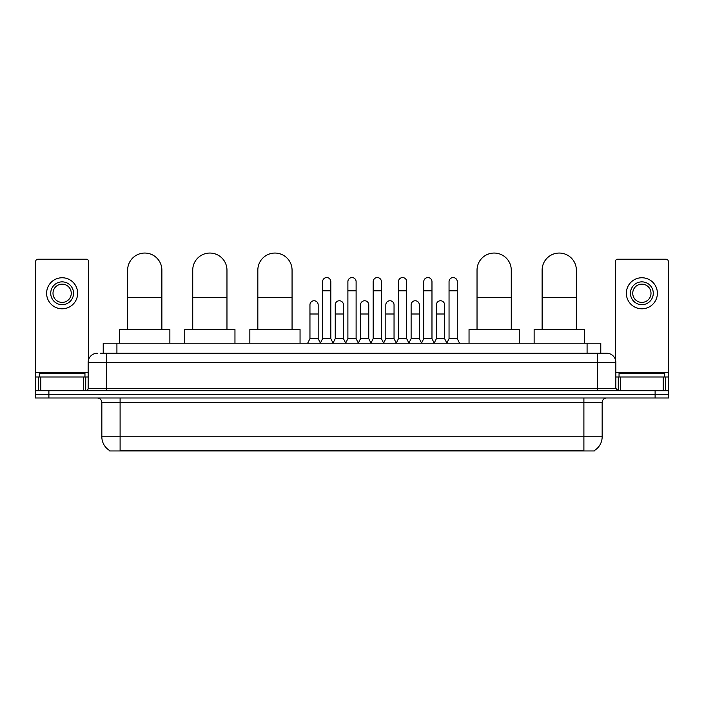 <?xml version="1.0" encoding="UTF-8"?>
<svg xmlns="http://www.w3.org/2000/svg" width="704" height="704" viewBox="0 0 704 704"><rect width="100%" height="100%" fill="white"/><g stroke="black" fill="none" stroke-linecap="round" stroke-linejoin="round"><path stroke-width="1.06" d="M103.224 353.258L103.224 343.209L600.776 343.209L600.776 353.258M594.396 450.498L594.396 450.947L109.604 450.947L109.604 450.498M109.745 450.578A15.981 15.981 0 0 1 101.842 436.788L120.102 436.788L120.102 450.578L583.898 450.578L583.898 436.788L602.158 436.788L602.158 402.556A4.567 4.567 0 0 1 606.716 397.989M101.842 436.788L101.842 402.556C101.578 399.784 100.056 398.262 97.284 397.989M594.255 450.578A15.981 15.981 0 0 0 602.158 436.788M48.893 390.685L668.8 390.685L668.8 394.337L35.2 394.337L35.2 397.989L48.893 397.989L48.893 394.337L35.2 394.337L35.2 390.685L48.893 390.685L48.893 394.337L668.8 394.337L668.8 397.989L48.893 397.989M100.69 353.258L606.716 353.258A9.126 9.126 0 0 1 615.85 362.384L615.85 388.406L618.13 390.685M100.478 353.258L106.41 353.258L106.41 362.384L88.15 362.384L88.15 388.406A2.279 2.279 0 0 1 85.87 390.685M97.284 353.258A9.126 9.126 0 0 0 88.15 362.384M615.85 362.384L597.59 362.384L597.59 353.258L606.716 353.258M84.955 376.992L84.955 373.34L39.31 373.34L39.31 376.992M83.477 390.685L83.477 376.992L40.788 376.992L40.788 390.685M88.607 359.533L88.607 261.501A2.279 2.279 0 0 0 86.328 259.222L37.937 259.222A2.279 2.279 0 0 0 35.658 261.501L35.658 376.992L40.788 376.992M83.477 376.992L88.15 376.992M35.658 390.685L35.658 376.992M62.137 281.864A11.414 11.414 0 0 0 50.723 293.278A11.414 11.414 0 0 0 62.137 304.682A11.414 11.414 0 0 0 73.542 293.278A11.414 11.414 0 0 0 62.137 281.864M62.137 284.143A9.126 9.126 0 0 0 53.002 293.278A9.126 9.126 0 0 0 62.137 302.403A9.126 9.126 0 0 0 71.262 293.278A9.126 9.126 0 0 0 62.137 284.143M62.137 308.792A15.523 15.523 0 0 0 77.651 293.278A15.523 15.523 0 0 0 62.137 277.754A15.523 15.523 0 0 0 46.614 293.278A15.523 15.523 0 0 0 62.137 308.792M664.69 376.992L664.69 373.34L619.045 373.34L619.045 376.992M127.635 329.516L127.635 270.178A17.116 17.116 0 0 1 144.76 253.053A17.116 17.116 0 0 1 161.876 270.178A17.116 17.116 0 0 0 144.76 253.053M161.876 329.516L161.876 270.178M169.866 343.209L169.866 329.516L119.654 329.516L119.654 343.209M192.729 329.516L192.729 270.178A17.116 17.116 0 0 1 209.854 253.053A17.116 17.116 0 0 1 226.97 270.178A17.116 17.116 0 0 0 209.854 253.053M226.97 329.516L226.97 270.178M234.96 343.209L234.96 329.516L184.747 329.516L184.747 343.209M257.831 329.516L257.831 270.178A17.116 17.116 0 0 1 274.947 253.053A17.116 17.116 0 0 1 292.063 270.178A17.116 17.116 0 0 0 274.947 253.053M292.063 329.516L292.063 270.178M300.054 343.209L300.054 329.516L249.841 329.516L249.841 343.209M477.03 329.516L477.03 270.178A17.116 17.116 0 0 1 494.146 253.053A17.116 17.116 0 0 1 511.271 270.178A17.116 17.116 0 0 0 494.146 253.053M511.271 329.516L511.271 270.178M519.253 343.209L519.253 329.516L469.04 329.516L469.04 343.209M542.124 329.516L542.124 270.178A17.116 17.116 0 0 1 559.24 253.053A17.116 17.116 0 0 1 576.365 270.178A17.116 17.116 0 0 0 559.24 253.053M576.365 329.516L576.365 270.178M584.346 343.209L584.346 329.516L534.134 329.516L534.134 343.209M320.32 343.209L322.599 338.65L330.818 338.65L333.098 343.209M330.818 338.65L330.818 281.679A4.11 4.11 0 0 0 326.709 277.57A4.11 4.11 0 0 1 326.973 277.578M322.599 338.65L322.599 290.805L330.818 290.805M322.599 290.805L322.599 281.679A4.11 4.11 0 0 1 326.709 277.57M345.611 343.209L347.89 338.65L356.11 338.65L358.389 343.209M356.11 338.65L356.11 281.679A4.11 4.11 0 0 0 352 277.57A4.11 4.11 0 0 1 352.255 277.578M347.89 338.65L347.89 290.805L356.11 290.805M347.89 290.805L347.89 281.679A4.11 4.11 0 0 1 352 277.57M370.902 343.209L373.182 338.65L381.401 338.65L383.68 343.209M381.401 338.65L381.401 281.679A4.11 4.11 0 0 0 377.291 277.57A4.11 4.11 0 0 1 377.546 277.578M373.182 338.65L373.182 290.805L381.401 290.805M373.182 290.805L373.182 281.679A4.11 4.11 0 0 1 377.291 277.57M396.185 343.209L398.473 338.65L406.683 338.65L408.971 343.209M406.683 338.65L406.683 281.679A4.11 4.11 0 0 0 402.582 277.57A4.11 4.11 0 0 1 402.838 277.578M398.473 338.65L398.473 290.805L406.683 290.805M398.473 290.805L398.473 281.679A4.11 4.11 0 0 1 402.582 277.57M421.476 343.209L423.755 338.65L431.974 338.65L434.262 343.209M431.974 338.65L431.974 281.679A4.11 4.11 0 0 0 427.865 277.57A4.11 4.11 0 0 1 428.129 277.578M423.755 338.65L423.755 290.805L431.974 290.805M423.755 290.805L423.755 281.679A4.11 4.11 0 0 1 427.865 277.57M446.767 343.209L449.046 338.65L457.266 338.65L459.545 343.209M457.266 338.65L457.266 281.679A4.11 4.11 0 0 0 453.156 277.57A4.11 4.11 0 0 1 453.411 277.578M449.046 338.65L449.046 290.805L457.266 290.805M449.046 290.805L449.046 281.679A4.11 4.11 0 0 1 453.156 277.57M307.674 343.209L309.954 338.65L318.173 338.65L320.39 343.077M318.173 338.65L318.173 304.867A4.11 4.11 0 0 0 314.327 300.766A4.11 4.11 0 0 1 318.173 304.867M309.954 338.65L309.954 314.002L318.173 314.002M309.954 314.002L309.954 304.867A4.11 4.11 0 0 1 314.327 300.766M333.036 343.077L335.245 338.65L343.464 338.65L345.682 343.077M343.464 338.65L343.464 304.867A4.11 4.11 0 0 0 339.61 300.766A4.11 4.11 0 0 1 343.464 304.867M335.245 338.65L335.245 314.002L343.464 314.002M335.245 314.002L335.245 304.867A4.11 4.11 0 0 1 339.61 300.766M358.318 343.077L360.536 338.65L368.755 338.65L370.964 343.077M368.755 338.65L368.755 304.867A4.11 4.11 0 0 0 364.901 300.766A4.11 4.11 0 0 1 368.755 304.867M360.536 338.65L360.536 314.002L368.755 314.002M360.536 314.002L360.536 304.867A4.11 4.11 0 0 1 364.901 300.766M383.61 343.077L385.827 338.65L394.046 338.65L396.255 343.077M394.046 338.65L394.046 304.867A4.11 4.11 0 0 0 390.192 300.766A4.11 4.11 0 0 1 394.046 304.867M385.827 338.65L385.827 314.002L394.046 314.002M385.827 314.002L385.827 304.867A4.11 4.11 0 0 1 390.192 300.766M408.901 343.077L411.118 338.65L419.329 338.65L421.546 343.077M419.329 338.65L419.329 304.867A4.11 4.11 0 0 0 415.483 300.766A4.11 4.11 0 0 1 419.329 304.867M411.118 338.65L411.118 314.002L419.329 314.002M411.118 314.002L411.118 304.867A4.11 4.11 0 0 1 415.483 300.766M434.192 343.077L436.401 338.65L444.62 338.65L446.838 343.077M444.62 338.65L444.62 304.867A4.11 4.11 0 0 0 440.774 300.766A4.11 4.11 0 0 1 444.62 304.867M436.401 338.65L436.401 314.002L444.62 314.002M436.401 314.002L436.401 304.867A4.11 4.11 0 0 1 440.774 300.766M663.212 390.685L663.212 376.992L620.523 376.992L620.523 390.685M663.212 376.992L668.342 376.992L668.342 261.501A2.279 2.279 0 0 0 666.063 259.222L617.672 259.222A2.279 2.279 0 0 0 615.393 261.501L615.393 359.533M615.85 376.992L620.523 376.992M668.342 376.992L668.342 390.685M641.863 281.864A11.414 11.414 0 0 0 630.458 293.278A11.414 11.414 0 0 0 641.863 304.682A11.414 11.414 0 0 0 653.277 293.278A11.414 11.414 0 0 0 641.863 281.864M641.863 284.143A9.126 9.126 0 0 0 632.738 293.278A9.126 9.126 0 0 0 641.863 302.403A9.126 9.126 0 0 0 650.998 293.278A9.126 9.126 0 0 0 641.863 284.143M641.863 308.792A15.523 15.523 0 0 0 657.386 293.278A15.523 15.523 0 0 0 641.863 277.754A15.523 15.523 0 0 0 626.349 293.278A15.523 15.523 0 0 0 641.863 308.792M582.067 450.947L582.067 450.498M121.933 450.947L121.933 450.498M116.917 353.258L116.917 343.209M587.083 353.258L587.083 343.209M583.898 397.989L583.898 402.556L101.842 402.556M602.158 402.556L583.898 402.556L583.898 436.788L120.102 436.788L120.102 397.989M655.107 397.989L655.107 390.685M106.41 390.685L106.41 388.406L615.85 388.406M88.15 388.406L106.41 388.406L106.41 362.384L597.59 362.384L597.59 390.685M88.15 372.425L35.658 372.425M85.721 376.992L85.721 390.685M35.693 376.992L35.693 390.685M38.544 390.685L38.544 376.992M127.635 297.563L161.876 297.563M192.729 297.563L226.97 297.563M257.831 297.563L292.063 297.563M477.03 297.563L511.271 297.563M542.124 297.563L576.365 297.563M668.342 372.425L615.85 372.425M668.307 390.685L668.307 376.992M665.456 376.992L665.456 390.685M618.279 390.685L618.279 376.992"/></g></svg>
